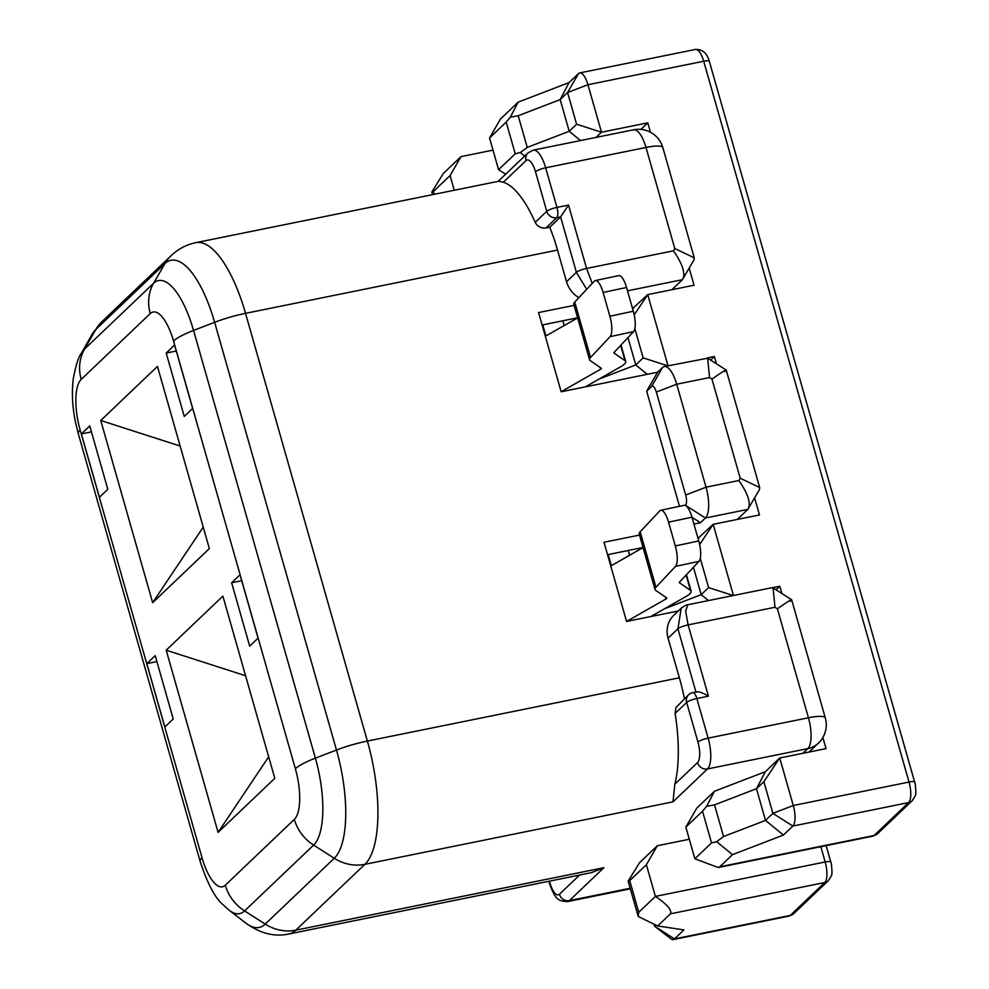 <?xml version="1.0" encoding="UTF-8"?>
<svg xmlns="http://www.w3.org/2000/svg" width="989" height="989" viewBox="0 0 989 989"><rect width="100%" height="100%" fill="white"/><g stroke="black" fill="none" stroke-linecap="round" stroke-linejoin="round"><path stroke-width="1.48" d="M503.352 182.223A100.915 35.443 78.5 0 1 535.21 222.352L546.769 211.325L535.494 171.727A16.813 5.909 78.5 0 0 526.049 160.589L503.352 182.223L498.629 181.259L195.884 242.651A100.915 35.443 78.5 0 1 245.532 313.34L367.376 741.07L679.356 677.811L668.07 638.202A25.232 23.068 -133.6 0 1 673.818 615.245L681.198 608.198L677.935 628.794L668.07 638.202M675.116 713.452A100.915 35.443 78.5 0 1 674.832 784.228L697.529 762.581A16.813 5.909 78.5 0 0 697.95 742.047L686.663 702.437L675.116 713.452L675.994 707.469L688.579 694.785A8.406 7.689 46.4 0 0 686.663 702.437A8.406 1.694 -15.9 0 1 696.849 698.518L708.136 738.128L808.446 717.779L777.403 608.804L774.98 607.271L688.121 624.887L708.421 696.169C702.252 692.485 698.11 691.15 695.984 692.164M685.315 505.428L685.451 505.292A8.406 2.955 -101.5 0 0 685.661 495.019L656.337 392.052A8.406 2.955 -101.5 0 0 651.615 386.476L646.682 391.187L657.598 372.21L662.531 367.512A25.232 8.864 78.5 0 1 664.287 366.548A25.232 8.864 78.5 0 1 676.699 384.214L706.035 487.194A25.232 8.864 78.5 0 1 705.404 518.013L700.472 522.711L693.932 524.034M691.979 517.185L668.539 522.18A16.813 5.266 -102 0 0 660.763 510.287L684.19 505.305A16.813 5.266 78 0 1 691.979 517.185L698.753 540.958A16.813 5.266 78 0 1 698.976 561.369L675.536 566.351L655.967 587.219A29.435 5.946 164.1 0 0 655.002 589.469A29.435 5.946 164.1 0 0 655.645 590.285L666.771 598.011A4.203 0.853 -15.9 0 1 666.858 598.135A4.203 0.853 -15.9 0 1 666.673 598.506A4.203 0.853 -15.9 0 1 666.091 598.914L626.569 621.438L678.269 611.004M626.581 621.488L604.007 542.269L639.5 535.074M700.472 522.711L692.016 517.321M646.682 391.187L679.48 506.306M574.065 305.366L538.572 312.561L561.146 391.768L657.598 372.21M578.862 297.652A25.232 23.068 -133.6 0 1 566.536 281.754L576.402 272.346L586.687 289.32M549.797 227.198L560.602 216.9L556.745 217.691L545.94 227.989L549.797 227.198A100.915 35.443 78.5 0 1 557.512 250.069L566.536 281.754M166.201 353.048L184.251 416.418L192.632 408.42L174.583 345.05L166.201 353.048L176.277 351.008M231.636 582.756L249.685 646.126L258.067 638.14L240.018 574.77L231.636 582.756L241.712 580.716M164.854 727.002L173.248 719.003L155.199 655.633L146.805 663.631L164.854 727.002M99.419 497.294L107.813 489.295L89.752 425.925L81.37 433.924L99.419 497.294M274.794 778.306L218.087 832.379L166.189 650.193L222.896 596.12L274.794 778.306M100.754 420.486L157.461 366.412L209.359 548.598L152.652 602.672L100.754 420.486L180.159 446.051M156.892 661.592L146.805 663.631M607.555 554.693L643.048 547.498M737.324 519.423L747.845 509.397L705.404 518.013L685.451 505.292M91.458 431.872L81.37 433.924M542.12 324.985L577.613 317.79M671.89 289.715L682.41 279.689L627.496 290.828M245.593 675.759L166.189 650.193M218.087 832.379L268.674 756.82M203.24 527.112L152.652 602.672M679.356 677.811A100.915 35.443 78.5 0 1 684.45 698.729M545.94 227.989C540.983 228.41 537.41 226.53 535.21 222.352M802.883 753.297L807.815 748.599L707.506 768.947L672.977 801.856L674.832 784.228M672.977 801.856L364.867 864.337L295.81 930.167A100.915 35.443 78.5 0 1 288.788 934.012L591.533 872.619L603.933 867.674L569.404 900.596L630.166 888.27M673.447 250.823L674.77 248.523L694.253 257.845L694.006 259.872L682.41 279.689C685.834 274.052 682.843 264.422 673.447 250.823L586.576 268.439A8.406 1.694 -15.9 0 0 576.402 272.346L560.602 216.9L568.527 205.069L586.576 268.439L592.213 283.423M682.608 607.061L681.198 608.198M774.98 607.271L773.089 587.911L771.939 587.701L687.812 604.761L685.649 611.091L688.121 624.887A8.406 1.694 164.1 0 0 677.935 628.794L695.935 691.979M809.064 752.048L818.459 743.098A25.232 25.232 0 0 0 825.308 717.927L791.657 599.767L773.089 587.911M790.359 601.324C793.524 597.999 789.21 600.496 777.403 608.804M685.661 495.019L706.035 487.194L738.882 480.53C748.277 494.141 751.269 503.76 747.845 509.397L759.441 489.592L759.688 487.552L726.223 370.047L707.654 358.203L709.546 377.551L676.699 384.214L656.337 392.052M738.882 480.53L740.205 478.231L759.688 487.552M740.205 478.231L711.969 379.096C723.775 370.776 728.089 368.291 724.925 371.617M664.287 366.548L707.654 358.203M626.544 287.478L603.105 292.46A16.813 5.266 -102 0 0 595.329 280.579L618.755 275.597A16.813 5.266 78 0 1 626.544 287.478L633.319 311.238A16.813 5.266 78 0 1 633.541 331.649L610.102 336.643L590.532 357.499A29.435 5.946 164.1 0 0 589.568 359.749A29.435 5.946 164.1 0 0 590.21 360.577L601.337 368.304A4.203 0.853 -15.9 0 1 601.423 368.427A4.203 0.853 -15.9 0 1 601.238 368.786A4.203 0.853 -15.9 0 1 600.657 369.206L561.134 391.731M577.638 317.877L545.335 336.285M595.329 280.579A16.813 5.266 -102 0 0 594.302 281.185L574.733 302.053L590.532 357.499M610.102 336.643A16.813 5.266 -102 0 0 609.879 316.233L633.319 311.238M603.105 292.46L609.879 316.233M585.414 386.847L620.276 366.981A29.435 5.946 164.1 0 0 625.691 361.517A29.435 5.946 164.1 0 0 625.048 360.688L613.922 352.962A4.203 0.853 -15.9 0 1 613.823 352.838A4.203 0.853 -15.9 0 1 613.959 352.517L633.541 331.649M589.568 359.749L573.768 304.303A29.435 5.946 -15.9 0 1 574.733 302.053M643.073 547.585L610.769 565.992M660.763 510.287A16.813 5.266 -102 0 0 659.737 510.905L640.167 531.773L655.967 587.219M675.536 566.351A16.813 5.266 -102 0 0 675.314 545.94L698.753 540.958M668.539 522.18L675.314 545.94M650.849 616.555L685.711 596.688A29.435 5.946 164.1 0 0 691.126 591.224A29.435 5.946 164.1 0 0 690.483 590.396L679.356 582.669A4.203 0.853 -15.9 0 1 679.258 582.546A4.203 0.853 -15.9 0 1 679.394 582.224L698.976 561.369M655.002 589.469L639.203 534.011A29.435 5.946 -15.9 0 1 640.167 531.773M685.847 827.113L694.871 858.786L711.536 842.9L702.511 811.227L685.847 827.113L696.763 808.137L714.454 791.274L765.362 771.692L779.74 757.994L826.038 748.611L822.873 737.497M763.879 781.669L779.74 757.994L793.277 805.516A16.813 5.909 78.5 0 1 792.857 826.062L783.412 835.062L732.503 854.644L719.745 866.797L874.078 835.507L908.607 802.586L792.857 826.062L772.904 813.354L763.879 781.669L756.486 788.715L765.511 820.4L772.904 813.354L793.277 805.516L909.027 782.052L703.698 61.231L587.948 84.708L601.485 132.229L647.783 122.846L650.465 132.266M689.197 268.229L694.043 285.228L647.733 294.611L668.02 365.794M707.11 357.981L714.342 356.51L716.419 363.779M754.632 497.937L759.478 514.935L713.168 524.318L733.455 595.502M772.545 587.689L779.777 586.23L781.854 593.499M710.609 360.083L714.342 356.51M776.044 589.79L779.777 586.23M653.964 924.159L654.545 926.199L674.486 938.907L790.236 915.431L824.764 882.522L670.431 913.824L657.673 925.976L683.931 929.907L674.486 938.907A16.813 5.909 78.5 0 1 673.324 939.55A16.813 5.909 78.5 0 1 670.901 938.784L654.545 926.199L655.756 925.036M640.909 129.398L647.783 122.846M524.664 156.077L520.338 152.529L527.236 147.41L569.207 131.277L576.599 124.218L601.485 132.229L596.058 137.397M505.663 174.188L498.567 169.663L515.232 153.777L506.207 122.092L489.543 137.978L500.459 119.001L518.149 102.139L569.058 82.569L578.503 73.569A16.813 5.909 78.5 0 1 579.665 72.926A16.813 5.909 78.5 0 1 587.948 84.708L567.575 92.533L560.182 99.592L518.211 115.725L510.287 117.221L518.149 102.139M498.567 169.663L489.543 137.978M432.576 194.648L431.834 192.014L443.319 173.483L461.01 156.621L450.082 175.585L433.417 191.47L434.233 194.314M493.004 150.13L461.01 156.621M638.758 912.291L638.202 916.444L628.139 881.137L639.623 862.606L657.314 845.756L646.386 864.72L629.721 880.606L638.758 912.291L655.41 896.405L825.185 861.975L820.833 846.708M689.308 839.265L657.314 845.756M646.386 864.72L655.41 896.405C667.13 904.366 672.137 910.177 670.431 913.824M450.082 175.585L454.26 190.247M608.21 554.557L611.363 565.659M608.544 558.192L609.212 558.068M543.109 328.484L543.777 328.348M542.776 324.849L545.928 335.939M632.564 308.617L647.733 294.611L634.196 314.836M697.999 538.337L713.168 524.318L699.631 544.543M628.139 881.137L629.721 880.606M702.511 811.227L706.591 806.356L714.454 791.274M431.834 192.014L433.417 191.47M506.207 122.092L510.287 117.221M520.338 152.529L515.232 153.777M732.503 854.644L716.642 841.664L711.536 842.9M694.871 858.786L718.212 867.514L719.745 866.797M638.202 916.444L657.673 925.976M652.678 616.184L652.011 615.9M587.243 386.476L586.576 386.192M580.531 140.549L569.207 131.277L560.182 99.592L569.058 82.569M576.599 124.218L567.575 92.533L578.503 73.569M693.413 567.29L701.201 594.661L708.606 587.602L700.274 558.377M627.978 337.583L635.766 364.941L643.171 357.894L634.839 328.669M664.559 608.754L701.201 594.661L708.433 600.57M599.124 379.034L635.766 364.941L647.214 374.312M716.642 841.664L723.54 836.546L765.511 820.4L783.412 835.062M765.362 771.692L756.486 788.715L714.515 804.861L706.591 806.356M698.803 538.028L698.222 539.129M733.257 595.539L708.606 587.602M633.368 308.321L632.787 309.421M667.822 365.831L643.171 357.894M579.566 875.042L559.44 894.241A16.813 5.909 78.5 0 1 549.995 883.09L549.439 881.15M711.969 379.096L709.546 377.551M557.512 250.069L245.532 313.34A42.045 8.493 -15.9 0 0 214.638 322.315L193.547 330.425L315.392 758.155L336.483 750.045L214.638 322.315A88.602 31.116 -101.5 0 0 164.891 263.63L153.579 283.274A71.183 24.997 78.5 0 1 193.547 330.425A42.045 8.493 164.1 0 0 173.532 341.032A41.451 14.563 -101.5 0 0 150.254 313.575L81.209 379.393A41.451 14.563 -101.5 0 0 80.171 430.03L202.016 857.76A41.451 14.563 -101.5 0 0 225.294 885.217L294.339 819.399A41.451 14.563 -101.5 0 0 295.377 768.762L173.532 341.032M708.421 696.169L696.849 698.518A8.406 2.955 78.5 0 0 692.708 692.634A8.406 8.406 0 0 0 688.579 694.785M674.77 248.523L645.99 147.46L545.668 167.809L556.955 207.418L568.527 205.069M295.377 768.762A42.045 8.493 164.1 0 1 315.392 758.155A71.183 24.997 78.5 0 1 313.624 845.101L244.567 910.931A71.183 24.997 78.5 0 1 229.399 910.412L246.335 923.454A88.602 31.116 -101.5 0 0 265.225 924.097A42.045 38.447 46.4 0 0 295.81 930.167L603.933 867.674M367.376 741.07A100.915 35.443 78.5 0 1 364.867 864.337A42.045 38.447 46.4 0 1 334.27 858.267A88.602 31.116 -101.5 0 0 336.483 750.045A42.045 8.493 -15.9 0 1 367.376 741.07M697.95 742.047A8.406 1.694 -15.9 0 1 708.136 738.128A25.232 8.864 -101.5 0 1 707.506 768.947A8.406 7.689 -133.6 0 1 697.529 762.581M526.049 160.589A8.406 7.689 -133.6 0 1 527.953 152.936L533.256 150.143A25.232 8.864 -101.5 0 1 545.668 167.809A8.406 1.694 164.1 0 0 535.494 171.727M546.769 211.325A8.406 7.689 46.4 0 0 556.745 217.691A8.406 2.955 78.5 0 0 556.955 207.418A8.406 1.694 164.1 0 0 546.769 211.325M559.44 894.241A8.406 7.689 46.4 0 0 569.404 900.596A25.232 8.864 -101.5 0 1 567.649 901.56L630.327 888.839M548.883 881.261L549.624 883.832A8.406 1.694 -15.9 0 1 549.995 883.09M818.459 743.098A25.232 23.068 -133.6 0 1 807.815 748.599A25.232 8.864 -101.5 0 0 808.446 717.779A25.232 5.093 164.1 0 1 825.308 717.927M694.253 257.845L662.853 147.608A25.232 5.093 -15.9 0 0 645.99 147.46A25.232 8.864 -101.5 0 0 633.578 129.794L533.256 150.143M102.09 321.499A42.045 38.447 46.4 0 0 95.834 329.448A88.602 31.116 -101.5 0 0 91.853 334.739L102.09 321.499L171.134 255.669A42.045 38.447 46.4 0 0 164.891 263.63L95.834 329.448L84.535 349.105L153.579 283.274A42.045 38.447 46.4 0 0 150.254 313.575M91.853 334.739L81.321 353.345A71.183 24.997 78.5 0 1 84.535 349.105A42.045 38.447 46.4 0 0 81.209 379.393M225.294 885.217A42.045 38.447 46.4 0 0 244.567 910.931L265.225 924.097L334.27 858.267L313.624 845.101A42.045 38.447 46.4 0 1 294.339 819.399M662.531 367.512L651.615 386.476M80.171 430.03A42.045 8.493 164.1 0 0 78.316 433.726L200.161 861.456C207.393 883.424 214.934 897.765 222.809 904.515L229.399 910.412M202.016 857.76A42.045 8.493 164.1 0 0 200.161 861.456M600.657 369.206L600.162 367.488M625.048 360.688L620.684 345.359M666.091 598.914L665.597 597.208M690.483 590.396L686.119 575.066M877.626 833.665L872.916 836.15A16.813 5.909 -101.5 0 0 874.078 835.507A8.406 7.689 46.4 0 0 877.626 833.665L912.155 800.756A8.406 7.689 46.4 0 1 908.607 802.586A16.813 5.909 -101.5 0 0 909.027 782.052A8.406 1.694 164.1 0 1 914.652 782.089L709.311 61.281A8.406 1.694 164.1 0 0 703.698 61.231A16.813 5.909 -101.5 0 0 695.415 49.45L579.665 72.926M564.163 325.554L562.803 320.782M629.597 555.262L628.238 550.502M793.784 913.601L789.074 916.074A16.813 5.909 -101.5 0 0 790.236 915.431A8.406 7.689 -133.6 0 0 793.784 913.601L828.312 880.692A8.406 7.689 -133.6 0 1 824.764 882.522A16.813 5.909 -101.5 0 0 825.185 861.975A8.406 1.694 -15.9 0 1 830.809 862.025C831.514 861.604 832.392 875.29 831.761 873.596C832.355 874.029 831.205 876.402 828.312 880.692M641.305 547.844L641.49 548.487M575.87 318.137L576.055 318.779M518.211 115.725L527.236 147.41M714.515 804.861L723.54 836.546M696.751 691.806L692.708 692.634M498.147 181.346L527.953 152.936M549.624 883.832C555.595 900.349 558.587 901.053 567.649 901.56M681.198 608.235C684.709 605.676 686.91 604.514 687.825 604.761M662.853 147.608A25.232 25.232 0 0 0 633.578 129.794M246.335 923.454C260.428 933.542 274.583 937.065 288.788 934.012M171.134 255.669C178.267 248.931 186.513 244.592 195.884 242.651M81.321 353.345C78.527 356.732 75.819 365.324 73.223 379.108C71.653 392.917 72.395 407.196 75.448 421.932L78.316 433.726M620.993 345.025L625.691 361.517M686.428 574.733L691.126 591.224M789.074 916.074L673.324 939.55M872.916 836.15L718.212 867.514M830.809 862.025L826.136 845.632M695.415 49.45C702.425 49.166 707.061 53.109 709.311 61.281M914.652 782.089C915.357 781.669 916.234 795.354 915.604 793.673C916.197 794.105 915.048 796.466 912.155 800.756"/></g></svg>
